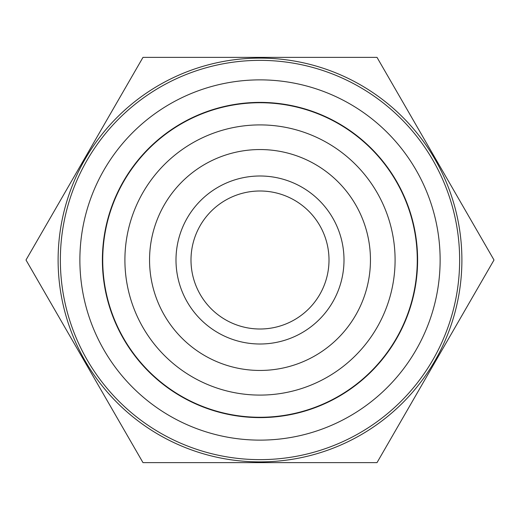 <?xml version="1.0" encoding="UTF-8"?>
<svg xmlns="http://www.w3.org/2000/svg" width="520" height="520" viewBox="0 0 520 520"><rect width="100%" height="100%" fill="white"/><g stroke="black" fill="none" stroke-linecap="round" stroke-linejoin="round"><path stroke-width="0.78" d="M377.007 57.363L142.994 57.363L26 260L142.994 462.637L377.007 462.637L494 260L377.007 57.363M58.11 260A201.89 201.89 0 0 1 360.945 85.156A201.89 201.89 0 0 1 360.945 434.844A201.89 201.89 0 0 1 58.11 260M60.359 260A199.641 199.641 0 0 1 359.821 87.106A199.641 199.641 0 0 1 359.821 432.894A199.641 199.641 0 0 1 60.359 260M102.726 260A157.274 157.274 0 0 1 338.637 123.799A157.274 157.274 0 0 1 338.637 396.201A157.274 157.274 0 0 1 102.726 260M124.904 260A135.096 135.096 0 0 0 327.548 376.994A135.096 135.096 0 0 0 327.548 143.006A135.096 135.096 0 0 0 124.904 260M79.879 260A180.122 180.122 0 0 1 350.064 104.007A180.122 180.122 0 0 1 350.064 415.994A180.122 180.122 0 0 1 79.879 260M102.388 260A157.612 157.612 0 0 1 338.806 123.507A157.612 157.612 0 0 1 338.806 396.494A157.612 157.612 0 0 1 102.388 260M329.004 260A69.004 69.004 0 0 0 260 190.996A69.004 69.004 0 0 0 190.996 260A69.004 69.004 0 0 0 260 329.004A69.004 69.004 0 0 0 329.004 260M149.552 260A110.448 110.448 0 0 0 315.224 355.654A110.448 110.448 0 0 0 315.224 164.346A110.448 110.448 0 0 0 149.552 260M175.994 260A84.006 84.006 0 0 0 302.003 332.748A84.006 84.006 0 0 0 302.003 187.252A84.006 84.006 0 0 0 175.994 260"/></g></svg>
